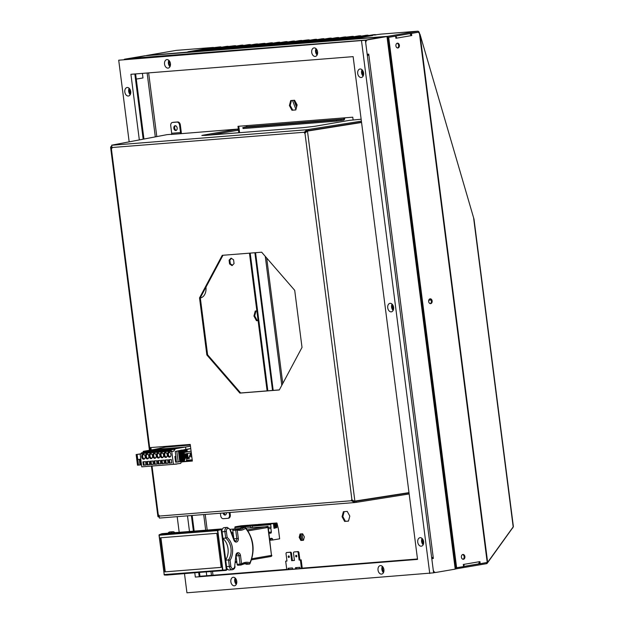 <?xml version="1.0" encoding="UTF-8"?>
<svg xmlns="http://www.w3.org/2000/svg" width="624" height="624" viewBox="0 0 624 624"><rect width="100%" height="100%" fill="white"/><g stroke="black" fill="none" stroke-linecap="round" stroke-linejoin="round"><path stroke-width="0.94" d="M258.094 320.541L257.252 320.603L254.701 315.908L255.996 310.986M400.764 495.3L401.209 495.261M238.774 126.251L239.593 132.678M236.41 579.914A2.418 1.654 80.3 0 1 235.81 579.532M200.764 297.859A10.748 7.363 80.3 0 1 200.32 297.874M224.734 514.472L223.938 513.022M175.469 129.94L174.681 128.489M174.587 127.53L174.899 126.36M291.954 110.245L295.823 109.933L297.133 104.933L294.575 100.246L290.714 100.55L289.403 105.55L291.954 110.245L295.838 109.863M292.726 110.113L290.176 105.417L291.463 100.487M344.627 521.407L348.488 521.102L349.807 516.103L347.248 511.407L343.387 511.711L342.069 516.711L344.627 521.407L348.512 521.024M345.4 521.274L342.841 516.578L344.136 511.657M232.432 265.223L230.334 263.788L229.858 260.036L231.473 258.375M300.885 540.485L303.475 540.283L304.356 536.929L302.648 533.785L300.05 533.988L299.177 537.342L300.885 540.485L303.498 540.205M300.83 533.926L301.649 540.337L299.949 537.209L300.807 533.926M368.004 54.218L368.137 55.216L368.87 55.154L368.737 54.093L367.193 54.358L365.789 43.438A3.221 2.348 -94.5 0 1 367.7 39.842L386.989 36.527L387.793 37.479L455.738 567.863L455.216 569.127L386.989 36.527L366.959 39.905A3.221 2.348 85.5 0 0 365.485 41.044M125.58 59.093A3.221 2.348 -94.5 0 1 125.619 59.085L144.916 55.77L124.886 59.14A3.221 2.348 85.5 0 0 124.207 59.413M130.003 58.469A2.153 1.474 80.3 0 1 130.096 58.445L140.899 56.589A2.153 1.474 -99.7 0 1 140.993 56.581L145.189 55.747M386.396 36.574L144.916 55.77M433.493 571.904A3.221 2.348 85.5 0 0 435.037 572.52L435.77 572.458A3.221 2.348 -94.5 0 0 435.926 572.442L455.216 569.127M435.77 572.458A3.221 2.348 -94.5 0 1 433.196 569.642L431.8 558.73L433.345 558.464L433.212 557.396L431.66 557.622M435.037 572.52A3.221 2.348 85.5 0 0 435.185 572.497L435.614 572.465M433.345 558.464L432.611 558.519L432.479 557.513M432.611 558.519L431.792 558.659M367.318 55.333L368.137 55.216M433.212 557.396L368.87 55.154L367.318 55.38M421.582 540.173L421.925 542.833M422.518 544.019L423.283 544.534M391.56 305.83L391.903 308.49M392.496 309.676L393.26 310.19M361.546 71.487L361.881 74.147M362.474 75.332L363.238 75.847M423.47 544.011L422.292 543.637M422.51 538.91L422.807 543.551M393.455 309.668L392.27 309.293M392.488 304.574L392.785 309.208M363.433 75.325L362.248 74.958M362.466 70.231L362.762 74.864M422.245 539.183L421.746 539.269M392.223 304.84L391.732 304.925M362.209 70.496L361.709 70.582M256.862 310.916L255.239 311.041L253.929 316.04L256.48 320.736L257.252 320.603M258.102 320.611L256.48 320.736M353.114 119.863L352.771 117.195L343.941 117.889A1.076 0.78 85.5 0 1 343.309 119.09L336.469 120.065L243.758 127.429L246.184 126.812A1.076 0.78 -94.5 0 0 246.815 125.611L237.986 126.313L238.337 128.996M238.477 130.151L238.813 132.74M399.867 495.44L401.201 495.23M235.669 580.055A2.418 1.654 -99.7 0 0 236.239 580.102A2.418 1.654 -99.7 0 0 236.457 580.039M200.327 297.944A10.748 7.363 -99.7 0 0 200.382 297.937A10.748 7.363 -99.7 0 0 205.967 287.157M232.05 265.621L234.055 263.562L233.571 259.81L231.091 258.118L229.086 260.169L229.562 263.921L232.05 265.621M433.836 572.676L433.937 572.676A2.153 1.56 -94.5 0 0 434.047 572.66L435.107 572.512M199.477 572.497L199.93 576.007L199.157 576.139L198.697 572.551L199.189 576.404L286.751 569.447L285.683 561.163L286.97 561.054L285.987 553.363L286.408 552.568L290.043 552.279L290.659 552.989L291.642 560.687L294.442 560.461L293.459 552.77L293.881 551.975L297.515 551.686L298.132 552.396L299.114 560.095L300.401 559.993L301.462 568.277L417.495 559.057L195.328 577.067L417.542 559.408L353.129 56.636L130.923 74.295L139.331 139.916M296.798 556.046A0.803 0.554 -99.7 0 0 295.69 556.132A0.803 0.554 -99.7 0 0 296.798 556.046M289.325 556.639A0.803 0.554 -99.7 0 0 288.218 556.733A0.803 0.554 -99.7 0 0 289.325 556.639M382.567 566.561L381.865 569.228M381.911 569.611L383.51 572.543M235.404 578.253L234.702 580.921M234.757 581.303L236.356 584.243M300.05 568.386L299.918 567.325L295.503 567.676L295.636 568.737M292.578 568.987L292.438 567.918L288.023 568.269L288.163 569.338M199.181 576.334L286.736 569.377M286.962 560.984L285.683 561.163M293.881 551.975L298.288 551.554L298.904 552.263L299.887 559.962L301.174 559.861L302.234 568.144L417.487 558.987M286.408 552.568L290.815 552.146L291.431 552.856L292.414 560.555L294.434 560.391M296.728 556.585A0.803 0.554 80.3 0 1 296.533 555.461M383.838 571.592L382.582 569.291L383.113 567.278M236.675 583.284L235.427 580.983L235.95 578.978M289.255 557.177A0.803 0.554 80.3 0 1 289.06 556.062M288.803 568.207L288.943 569.275M296.283 567.614L296.416 568.675M302.234 568.144L301.462 568.277M301.174 559.861L300.401 559.993M299.887 559.962L299.114 560.095M298.904 552.263L298.132 552.396M298.288 551.554L297.515 551.686M292.414 560.555L291.642 560.687M291.431 552.856L290.659 552.989M290.815 552.146L290.043 552.279M382.582 569.291L381.88 569.408A4.298 2.948 80.3 0 1 382.356 566.35M235.427 580.983L234.725 581.108A4.298 2.948 -99.7 0 0 236.285 584.376M206.271 571.951L206.755 575.734M134.831 73.983L143.177 139.183L134.831 73.983M191.389 515.533L193.393 531.172L191.389 515.533M129.371 88.475L128.856 89.006M128.77 89.349L129.269 93.272M129.441 93.592L130.408 94.247M135.611 73.928L143.949 139.043M192.169 515.479L194.173 531.11M130.588 93.717L129.379 93.475M129.667 88.834L130.073 93.358M129.511 88.99L128.825 89.107M365.368 40.24A2.153 1.56 -94.5 0 1 365.82 40.069L366.21 40.225M130.096 58.445A2.153 1.474 80.3 0 1 130.182 58.438L365.82 40.069L365.875 40.513M379.821 37.697A2.153 1.474 -99.7 0 0 379.376 37.635L386.248 36.59M366.187 40.037L368.581 39.562M125.221 59.186A2.153 1.56 85.5 0 0 124.769 59.366M136.274 79.092L142.982 77.945L142.397 73.382M316.243 48.875L315.549 51.542M315.596 51.925L317.195 54.865M169.088 60.567L168.386 63.242M168.433 63.617L170.032 66.557M317.515 53.906L316.267 51.605L316.797 49.6M170.36 65.606L169.104 63.305L169.634 61.292M316.267 51.605L315.565 51.73M169.104 63.305L168.41 63.422A4.298 2.948 -99.7 0 0 169.97 66.69M379.376 37.635L368.573 39.491A2.153 1.474 80.3 0 1 368.956 39.53M253.929 316.04L254.701 315.908M344.721 117.835A2.153 1.56 -94.5 0 1 343.442 120.159L336.609 121.126L336.469 120.065M242.876 127.444L243.017 128.505L243.898 128.497L336.609 121.126M267.103 390.866L249.46 253.165M267.836 390.811L250.201 253.102M289.403 105.55L290.176 105.417M342.069 516.711L342.841 516.578M229.086 260.169L229.858 260.036M229.562 263.921L230.334 263.788M299.177 537.342L299.949 537.209M190.312 445.021L165.5 447.119L153.785 449.545L185.57 447.018L190.46 446.176M192.309 460.598L186.42 461.066M192.231 459.989L186.506 460.45M192.208 459.841L186.521 460.294M160.15 448.453L160.103 448.048M185.882 449.467L185.57 447.018M189.119 457.166L189.29 458.492L186.701 458.936M191.506 454.319L190.148 454.646M191.818 456.752L189.298 456.729M191.646 455.442L189.758 455.598M455.341 568.979L486.556 563.675A2.153 1.56 -94.5 0 0 486.697 563.644A2.161 1.451 83.4 0 0 487.141 563.371L512.647 527.834M479.209 561.74L479.474 563.807L463.562 566.537M463.531 566.288A2.153 1.474 80.3 0 0 464.069 564.338L463.297 564.47L463.57 566.608L455.738 567.871M486.697 563.644L486.502 562.661M486.767 562.622L487.141 563.371M512.741 528.013L512.936 527.436M428.766 300.214L431.114 300.027M393.674 83.351L393.9 83.967M390.803 59.779L390.569 59.171M394.68 90.012L394.446 89.396M296.556 107.117L293.974 100.292M292.5 100.409L295.94 109.481M419.749 33.985L419.297 32.955M337.467 40.287A2.153 1.56 -94.5 0 1 337.834 40.154L387.8 36.325L417.55 31.216A2.153 1.56 -94.5 0 1 417.651 31.2A2.153 1.56 -94.5 0 1 419.203 32.432L419.383 32.9M393.229 79.903L393.463 80.519M296.915 105.768L295.378 101.712M219.094 46.987A2.153 1.56 85.5 0 0 218.985 46.987A2.153 1.56 85.5 0 0 218.884 47.003L206.396 48.602L212.995 47.471A2.153 1.56 -94.5 0 1 213.104 47.455A2.153 1.56 -94.5 0 1 214.087 47.83M226.45 46.402A2.153 1.56 85.5 0 0 226.348 46.402A2.153 1.56 85.5 0 0 226.239 46.418L208.065 49.538L202.176 50.006L220.358 46.886A2.153 1.56 -94.5 0 1 220.459 46.87A2.153 1.56 -94.5 0 1 221.442 47.245M198.806 51.48L199.508 51.145A2.153 1.56 85.5 0 0 198.861 51.48M198.775 51.207L146.461 55.505L176.21 50.396A2.153 1.56 85.5 0 1 176.311 50.38A2.153 1.56 85.5 0 1 176.413 50.38M233.805 45.817A2.153 1.56 85.5 0 0 233.704 45.817A2.153 1.56 85.5 0 0 233.602 45.833L221.107 47.432L227.713 46.301A2.153 1.56 -94.5 0 1 227.815 46.285A2.153 1.56 -94.5 0 1 228.805 46.66M241.16 45.232A2.153 1.56 85.5 0 0 241.059 45.232A2.153 1.56 85.5 0 0 240.958 45.248L222.776 48.368L216.895 48.836L235.069 45.716A2.153 1.56 -94.5 0 1 235.178 45.7A2.153 1.56 -94.5 0 1 236.161 46.075M248.524 44.647A2.153 1.56 85.5 0 0 248.422 44.647A2.153 1.56 85.5 0 0 248.313 44.663L241.714 45.794L235.825 46.262L242.432 45.131A2.153 1.56 -94.5 0 1 242.533 45.115A2.153 1.56 -94.5 0 1 243.516 45.49M255.879 44.062A2.153 1.56 85.5 0 0 255.778 44.062A2.153 1.56 85.5 0 0 255.676 44.078L237.494 47.198L231.605 47.666L249.787 44.546A2.153 1.56 -94.5 0 1 249.889 44.53A2.153 1.56 -94.5 0 1 250.879 44.905M263.234 43.477A2.153 1.56 85.5 0 0 263.133 43.477A2.153 1.56 85.5 0 0 263.032 43.493L250.544 45.092L257.143 43.961A2.153 1.56 -94.5 0 1 257.252 43.945A2.153 1.56 -94.5 0 1 258.235 44.32M270.598 42.892A2.153 1.56 85.5 0 0 270.496 42.892A2.153 1.56 85.5 0 0 270.387 42.908L252.213 46.028L246.324 46.496L264.506 43.376A2.153 1.56 -94.5 0 1 264.607 43.36A2.153 1.56 -94.5 0 1 265.59 43.735M277.953 42.307A2.153 1.56 85.5 0 0 277.852 42.307A2.153 1.56 85.5 0 0 277.75 42.323L271.144 43.462L265.255 43.93L271.861 42.791A2.153 1.56 -94.5 0 1 271.963 42.775A2.153 1.56 -94.5 0 1 272.953 43.15M285.308 41.722A2.153 1.56 85.5 0 0 285.207 41.722A2.153 1.56 85.5 0 0 285.106 41.738L266.924 44.866L261.035 45.334L279.217 42.206A2.153 1.56 -94.5 0 1 279.326 42.19A2.153 1.56 -94.5 0 1 280.309 42.565M292.672 41.137A2.153 1.56 85.5 0 0 292.57 41.137A2.153 1.56 85.5 0 0 292.461 41.153L285.862 42.292L279.973 42.76L286.58 41.621A2.153 1.56 -94.5 0 1 286.681 41.605A2.153 1.56 -94.5 0 1 287.664 41.98M300.027 40.552A2.153 1.56 85.5 0 0 299.926 40.56A2.153 1.56 85.5 0 0 299.824 40.568L281.642 43.696L275.753 44.164L293.935 41.036A2.153 1.56 -94.5 0 1 294.037 41.028A2.153 1.56 -94.5 0 1 295.027 41.395M307.382 39.967A2.153 1.56 85.5 0 0 307.281 39.975A2.153 1.56 85.5 0 0 307.18 39.983L294.692 41.59L301.291 40.451A2.153 1.56 -94.5 0 1 301.392 40.443A2.153 1.56 -94.5 0 1 302.383 40.81M314.746 39.382A2.153 1.56 85.5 0 0 314.636 39.39A2.153 1.56 85.5 0 0 314.535 39.398L296.353 42.526L290.472 42.994L308.654 39.866A2.153 1.56 -94.5 0 1 308.755 39.858A2.153 1.56 -94.5 0 1 309.738 40.225M322.101 38.797A2.153 1.56 85.5 0 0 322 38.805A2.153 1.56 85.5 0 0 321.898 38.813L315.292 39.952L309.403 40.42L316.009 39.281A2.153 1.56 -94.5 0 1 316.111 39.273A2.153 1.56 -94.5 0 1 317.101 39.64M329.456 38.212A2.153 1.56 85.5 0 0 329.355 38.22A2.153 1.56 85.5 0 0 329.254 38.228L311.072 41.356L305.183 41.824L323.365 38.696A2.153 1.56 -94.5 0 1 323.466 38.688A2.153 1.56 -94.5 0 1 324.457 39.055M336.82 37.627A2.153 1.56 85.5 0 0 336.71 37.635A2.153 1.56 85.5 0 0 336.609 37.643L330.01 38.782L324.121 39.25L330.728 38.111A2.153 1.56 -94.5 0 1 330.829 38.103A2.153 1.56 -94.5 0 1 331.812 38.47M344.175 37.042A2.153 1.56 85.5 0 0 344.074 37.05A2.153 1.56 85.5 0 0 343.972 37.058L325.79 40.186L319.901 40.654L338.083 37.526A2.153 1.56 -94.5 0 1 338.185 37.518A2.153 1.56 -94.5 0 1 339.167 37.885M351.53 36.457A2.153 1.56 85.5 0 0 351.429 36.465A2.153 1.56 85.5 0 0 351.328 36.473L338.84 38.08L345.439 36.941A2.153 1.56 -94.5 0 1 345.54 36.933A2.153 1.56 -94.5 0 1 346.531 37.3M358.894 35.872A2.153 1.56 85.5 0 0 358.784 35.88A2.153 1.56 85.5 0 0 358.683 35.888L340.501 39.016L334.62 39.484L352.802 36.356A2.153 1.56 -94.5 0 1 352.903 36.348A2.153 1.56 -94.5 0 1 353.886 36.715M366.249 35.287A2.153 1.56 85.5 0 0 366.148 35.295A2.153 1.56 85.5 0 0 366.046 35.303L359.44 36.442L353.551 36.91L360.157 35.771A2.153 1.56 -94.5 0 1 360.259 35.763A2.153 1.56 -94.5 0 1 361.241 36.13M373.604 34.702A2.153 1.56 85.5 0 0 373.503 34.71A2.153 1.56 85.5 0 0 373.402 34.718L355.22 37.846L349.331 38.314L367.513 35.186A2.153 1.56 -94.5 0 1 367.614 35.178A2.153 1.56 -94.5 0 1 368.605 35.545M380.968 34.117A2.153 1.56 85.5 0 0 380.858 34.125A2.153 1.56 85.5 0 0 380.757 34.141L368.269 35.74L374.876 34.601A2.153 1.56 -94.5 0 1 374.977 34.593A2.153 1.56 -94.5 0 1 375.96 34.96M290.885 43.602L307.858 40.685L313.747 40.217L296.767 43.134L290.885 43.602M294.817 42.791L282.75 44.32L294.817 42.791M305.596 42.432L322.577 39.515L328.466 39.047L311.485 41.964L305.596 42.432M309.527 41.621L297.469 43.15L309.527 41.621M320.315 41.262L337.295 38.345L343.177 37.877L326.204 40.794L320.315 41.262M324.246 40.451L312.187 41.98L324.246 40.451M335.033 40.092L352.006 37.175L357.895 36.707L340.915 39.624L335.033 40.092M338.957 39.281L326.898 40.81L338.957 39.281M349.744 38.922L366.725 36.005L372.614 35.537L355.633 38.454L349.744 38.922M353.675 38.111L341.617 39.64L353.675 38.111M267.337 45.474L284.318 42.557L278.429 43.025L261.448 45.942L267.337 45.474M274.209 44.429L268.039 45.49L280.098 43.961L274.209 44.429L274.279 44.959M252.619 46.636L269.599 43.727L263.71 44.195L246.737 47.104L252.619 46.636M259.498 45.599L253.321 46.652L259.21 46.192L265.379 45.131L259.498 45.599L259.561 46.129M237.908 47.806L254.881 44.889L248.999 45.357L232.019 48.274L237.908 47.806M244.78 46.761L238.602 47.822L250.669 46.293L244.78 46.761L244.85 47.299M223.189 48.976L240.17 46.059L234.281 46.527L217.3 49.444L223.189 48.976M230.061 47.931L223.891 48.992L235.95 47.463L230.061 47.931L230.131 48.469M208.471 50.146L225.451 47.229L219.57 47.697L202.589 50.614L208.471 50.146M215.35 49.101L209.173 50.162L215.062 49.694L221.231 48.633L215.35 49.101L215.413 49.639M193.76 51.316L210.74 48.399L204.851 48.867L187.871 51.784L193.76 51.316M200.632 50.271L194.454 51.332L200.343 50.864L206.521 49.803L200.632 50.271L200.702 50.801M276.167 44.772L293.147 41.855L299.029 41.387L282.056 44.304L276.167 44.772M199.508 51.145L337.849 40.217M387.8 36.325L387.777 37.401M456.628 567.793L388.674 37.331L387.933 37.385L417.682 32.276A1.076 0.78 85.5 0 1 417.784 32.269M417.721 32.276L410.74 33.47L411.013 35.599L411.746 35.545L411.473 33.415L418.423 32.222L420.007 34.336L473.998 219.141L513.388 526.617L487.648 562.349L480.207 563.745L479.934 561.616L479.162 561.748A2.153 1.474 -99.7 0 1 478.054 563.987L463.554 566.475L477.968 563.995A2.153 1.474 -99.7 0 0 478.054 563.987M388.674 37.331L395.616 36.137L395.889 38.267L396.661 38.134L395.928 38.197A1.076 0.733 -99.7 0 0 395.834 37.83M411.746 35.545L410.974 35.677A2.153 1.474 -99.7 0 0 409.523 33.68M399.383 45.287A2.418 1.755 85.5 0 0 397.457 43.173A2.418 1.755 85.5 0 0 395.912 45.887A2.418 1.755 85.5 0 0 397.839 47.993A2.418 1.755 85.5 0 0 399.383 45.287M432.136 300.932A2.418 1.755 85.5 0 0 430.209 298.818A2.418 1.755 85.5 0 0 428.665 301.532A2.418 1.755 85.5 0 0 430.591 303.646A2.418 1.755 85.5 0 0 432.136 300.932M464.888 556.577A2.418 1.755 85.5 0 0 462.953 554.471A2.418 1.755 85.5 0 0 461.409 557.177A2.418 1.755 85.5 0 0 463.343 559.291A2.418 1.755 85.5 0 0 464.888 556.577M456.027 568.924L387.933 37.385L395.616 36.137M397.098 43.259A2.418 1.755 -94.5 0 1 398.65 45.349A2.418 1.755 -94.5 0 1 397.472 47.97M429.842 298.904A2.418 1.755 -94.5 0 1 431.402 300.994A2.418 1.755 -94.5 0 1 430.217 303.615M462.595 554.549A2.418 1.755 -94.5 0 1 464.147 556.639A2.418 1.755 -94.5 0 1 462.969 559.268M479.474 563.807L480.207 563.745M410.74 33.47L411.473 33.415M395.639 36.317A2.153 1.474 80.3 0 1 396.661 38.134L410.974 35.677M288.998 43.789L288.928 43.259M307.928 41.215L307.858 40.685M303.709 42.619L303.646 42.089M322.647 40.045L322.577 39.515M318.427 41.449L318.357 40.919M337.358 38.875L337.295 38.345M333.146 40.279L333.076 39.749M352.076 37.705L352.006 37.175M347.857 39.109L347.786 38.579M366.795 36.535L366.725 36.005M278.499 43.555L278.429 43.025M263.78 44.725L263.71 44.195M249.07 45.895L248.999 45.357M234.351 47.065L234.281 46.527M219.632 48.235L219.57 47.697M204.922 49.397L204.851 48.867M293.21 42.385L293.147 41.855M245.24 527.576A1.076 0.53 138.4 0 1 245.567 527.678A1.076 0.53 138.4 0 1 245.497 528.333L245.497 528.333A25.802 18.759 -94.5 0 1 252.525 544.682A25.802 18.759 -94.5 0 1 249.912 562.762L249.538 564.057L246.589 564.291A16.123 11.723 -94.5 0 0 244.062 563.667M226.567 566.67L229.336 566.452L228.501 559.939L230.069 560.251A15.046 10.943 85.5 0 0 232.471 548.184A15.046 10.943 85.5 0 0 227.144 537.404L226.372 531.398A2.691 1.95 -94.5 0 1 227.666 528.489A2.691 1.95 -94.5 0 1 230.038 529.932L233.93 540.212L234.203 539.893L235.443 541.055A2.153 1.56 85.5 0 0 236.816 538.645L235.739 530.228A1.076 0.78 -94.5 0 1 236.621 529.043A1.076 0.718 104.9 0 1 237.245 530.041A17.199 12.503 85.5 0 0 241.199 530.228A17.199 12.503 85.5 0 0 245.497 528.333A1.076 0.671 -127 0 0 244.358 527.444A1.076 0.78 -94.5 0 1 244.678 527.319A1.076 1.076 0 0 1 245.567 527.678C253.859 538.66 255.302 550.696 249.896 563.784L249.538 564.057A16.123 11.723 85.5 0 0 245.505 563.417A16.123 11.723 85.5 0 0 244.741 563.511A16.123 11.723 85.5 0 0 241.589 564.704M236.106 556.319L237.128 564.33L241.582 563.909A1.076 0.686 56.4 0 1 241.215 564.938A1.076 0.78 -94.5 0 1 240.076 564.096L239 555.688L236.145 555.914M237.128 564.33A1.076 0.78 85.5 0 0 237.986 565.274L240.934 565.04A1.076 1.076 0 0 0 241.441 564.86L245.505 563.417M226.738 567.98A3.76 2.738 85.5 0 0 229.39 569.969L232.331 569.735A3.76 2.738 -94.5 0 1 229.336 566.452L230.841 566.257A2.691 1.95 -94.5 0 0 232.807 568.612A2.691 1.95 -94.5 0 0 234.71 566.436L235.864 555.282L234.71 566.436M227.144 537.404L225.701 538.106A13.978 10.163 85.5 0 1 230.958 548.356A13.978 10.163 85.5 0 1 228.501 559.939L225.732 560.157M222.963 538.504A13.978 10.163 -94.5 0 1 228.017 548.59A13.978 10.163 -94.5 0 1 225.709 559.946M222.94 538.325L225.701 538.106L224.866 531.593L222.105 531.812M226.372 531.398L224.866 531.593A3.76 2.738 -94.5 0 1 227.269 527.381L224.328 527.608A3.76 2.738 85.5 0 0 221.933 530.47M233.672 529.277A1.076 0.78 85.5 0 0 232.791 530.462L233.867 538.879A2.153 1.56 -94.5 0 1 233.891 539.074M244.678 527.319L241.73 527.553A1.076 0.78 85.5 0 0 241.418 527.678A16.123 11.723 -94.5 0 1 238.111 529.3M245.903 528.068L268.133 526.617L271.479 555.376L267.907 527.467L247.993 530.891M247.291 529.854L267.805 526.328L267.907 527.467M221.434 528.941L162.357 533.637L220.771 529.051L221.161 529.558L220.724 529.058A0.538 0.39 -94.5 0 1 220.771 529.051L221.762 529.129L226.972 569.813L226.114 570.375M216.801 533.309L160.516 537.787L164.876 571.873L221.169 567.395L216.801 533.309M164.19 574.54L164.065 574.571A0.538 0.538 0 0 0 164.596 575.039L167.053 575.071A0.538 0.413 -89.4 0 0 167.084 575.063L222.908 570.406A0.538 0.39 -94.5 0 1 222.503 569.938L217.464 530.611A0.538 0.39 -94.5 0 1 217.737 530.026L222.908 570.406L164.619 575.039A0.538 0.413 90.6 0 1 164.19 574.571M161.788 533.746L159.448 534.659A0.538 0.39 85.5 0 0 159.175 535.244L159.151 535.213A0.538 0.406 68.7 0 1 159.448 534.659L217.737 530.026L220.724 529.058L161.788 533.746A0.538 0.413 79.6 0 1 161.834 533.731A0.538 0.39 85.5 0 0 161.788 533.746A0.538 0.406 -111.3 0 0 161.639 533.801M221.161 529.558L217.464 530.611L159.175 535.244L164.213 574.571L226.317 569.829L221.161 529.558L221.762 529.129M221.161 567.364L164.876 571.873M160.906 537.755L165.266 571.802M230.178 529.316L240.076 528.528M170.984 532.951A3.76 2.738 -94.5 0 1 172.825 531.703A3.76 2.738 -94.5 0 1 174.837 532.646M269.006 533.403L271.105 533.044L268.983 533.216M270.161 533.122L268.991 533.317M268.858 532.256L271.37 532.054L271.105 533.044M268.226 527.342L271.034 527.116L270.917 528.489L268.398 528.684M258.164 524.449L252.408 525.439A0.647 0.468 85.5 0 0 252.026 526.157L252.213 527.569M269.779 539.456L270.161 539.386A3.136 2.145 -99.7 0 0 271.042 538.91A3.136 2.145 -99.7 0 0 271.448 538.333M269.677 538.645L271.775 538.278L271.846 538.847L272.516 538.73L272.68 540.01L269.88 540.228M271.034 527.116L270.715 524.667A0.647 0.468 -94.5 0 1 271.097 523.949L276.83 522.967L258.141 524.449L277.009 523.146L278.398 529.012L279.653 538.808L272.68 540.01M270.917 528.489L271.37 532.054M274.022 528.349L273.491 524.082L276.401 523.887L276.869 527.553L274.037 528.341M271.042 538.91L271.846 538.847M265.543 524.176L261.94 524.566L265.543 524.176M273.016 523.583L269.412 523.973L273.016 523.583M269.279 523.879L265.676 524.269L269.279 523.879M261.807 524.472L258.196 524.862L261.807 524.472M258.063 524.776L254.459 525.166L258.063 524.776M276.12 523.63L276.791 527.561L273.991 528.349M275.137 524.277A1.365 0.991 85.5 0 0 275.036 524.285L275.051 525.065A0.655 0.476 -94.5 0 1 275.2 526.235L275.371 526.991L275.27 526.227A0.655 0.476 85.5 0 0 275.122 525.057L275.098 524.277A1.365 0.991 -94.5 0 1 275.457 526.976L275.356 526.991M274.544 524.378L273.64 524.753L274.006 527.639L273.71 524.745L274.552 524.371L274.716 525.127A0.655 0.476 85.5 0 0 274.864 526.297L275.106 527.459L274.193 527.842M274.966 525.353L274.981 526.001M250.739 527.686L250.559 526.274A0.647 0.468 -94.5 0 1 250.942 525.556L256.831 524.675M256.667 524.566L243.461 526.149A0.647 0.468 85.5 0 0 243.079 526.867L243.157 527.444M252.853 525.19L249.249 525.58L252.853 525.19M249.116 525.486L245.513 525.876L249.116 525.486M242.416 527.498L242.346 526.921A0.647 0.468 -94.5 0 1 242.728 526.204L248.578 525.268M241.004 525.814L235.248 526.796A0.647 0.468 85.5 0 0 234.874 527.522L235.053 528.934M244.647 525.837L241.043 526.227L244.647 525.837M240.903 526.133L237.299 526.523L240.903 526.133M353.738 500.932L351.655 499.645L351.538 500.791L354.767 502.546L356.257 502.359L409.157 493.966M354.448 502.57L159.37 518.076L159.175 515.705L158.558 514.987L158.09 516.82L158.831 516.883M111.875 148.239L111.329 148.34L111.634 148.691L112.063 147.896L111.641 145.189L167.084 134.636L171.389 134.3M305.12 132.772L305.097 132.109L304.325 132.241L304.73 133.349L307.46 130.97L354.9 501.306L353.699 500.885M294.707 290.332L261.659 252.197L222.238 255.325L199.532 297.898L206.848 354.962L239.889 393.104L279.31 389.969L302.016 347.404L294.707 290.332M183.261 461.768L192.364 461.042L190.234 444.428L150.111 447.611L150.439 450.115M306.977 131.212L306.29 131.781M304.886 132.499L304.114 132.631M361.397 121.15L307.008 129.73L307.148 130.798L308.638 130.603L361.53 122.218M305.191 132.701L305.113 132.085L307.148 130.798M111.61 145.259L307.008 129.73L304.325 132.241L111.751 147.545L111.985 148.036M308.506 129.542L308.638 130.603M210.374 135.002L237.619 130.322L238.618 130.088L238.477 129.02L179.891 133.762A1.076 0.78 85.5 0 0 180.523 132.569L179.572 125.112A3.221 2.207 80.3 0 0 176.959 122.086L172.544 122.437A3.221 2.207 80.3 0 0 172.403 122.46L173.176 122.327A3.221 2.207 -99.7 0 0 173.043 122.351M238.477 129.02L203.159 135.158L201.833 135.47L205.975 135.353M205.358 135.408A2.153 1.56 85.5 0 0 205.249 135.408A2.153 1.56 85.5 0 0 205.148 135.424L205.959 135.221M361.148 119.215L349.331 120.37L314.995 126.266L303.748 127.585A2.153 1.56 -94.5 0 1 303.849 127.577A2.153 1.56 -94.5 0 1 303.95 127.569M172.403 122.46A3.221 2.207 80.3 0 0 170.742 125.814L171.694 133.271A1.076 0.78 -94.5 0 1 171.062 134.464L171.319 134.355M176.959 122.086L177.723 121.953A3.221 2.207 -99.7 0 1 180.344 124.979L181.295 132.436A2.153 1.56 -94.5 0 1 181.21 133.606M111.415 146.734L110.612 147.365M111.368 146.546L110.698 146.812L111.329 148.34L149.994 450.193M157.888 516.376L158.847 516.734M159.089 516.711L159.12 515.252M152.022 466.034L158.348 515.385L158.831 515.307M159.37 518.076L354.604 502.562L354.518 501.493M409.016 492.905L354.635 501.485L351.234 500.44M158.964 516.103L352.31 500.659M222.971 255.271L200.304 297.765L207.62 354.83L240.661 392.972L279.349 389.899M184.033 461.635L192.356 460.972M150.899 447.548L151.203 449.982M354.034 501.212L408.985 492.64M361.569 122.483L306.634 131.212M307.577 130.985L361.561 122.421M177.723 121.953L173.308 122.304A3.221 2.207 -99.7 0 0 173.176 122.327M176.28 130.377A2.418 1.654 80.3 0 1 174.611 128.123A2.418 1.654 80.3 0 1 175.484 125.744M173.839 128.255A2.418 1.654 -99.7 0 0 175.906 130.51A2.418 1.654 -99.7 0 0 177.154 127.99A2.418 1.654 -99.7 0 0 175.087 125.736A2.418 1.654 -99.7 0 0 173.839 128.255M305.9 132.093L305.807 131.352M229.203 512.53L229.515 514.972A3.221 2.207 80.3 0 1 227.854 518.326A3.221 2.207 80.3 0 1 227.713 518.341L223.298 518.692A3.221 2.207 80.3 0 1 220.685 515.674L220.373 513.232M223.135 513.014A2.418 1.654 -99.7 0 0 225.17 515.042A2.418 1.654 -99.7 0 0 226.434 512.749M227.986 518.294L228.485 518.209A3.221 2.207 -99.7 0 0 228.626 518.193A3.221 2.207 -99.7 0 0 230.287 514.839L229.983 512.468M225.545 514.909A2.418 1.654 80.3 0 1 223.922 512.951M356.257 502.359L356.125 501.29M240.661 392.972L239.889 393.104M207.62 354.83L206.848 354.962M200.304 297.765L199.532 297.898M184.493 573.682L186.943 592.8L433.61 572.84L365.383 40.24L118.708 60.2L129.168 141.851M118.708 60.2L365.383 40.24M423.166 544.775A4.298 2.948 80.3 0 1 421.606 541.515A4.298 2.948 80.3 0 1 422.074 538.442M235.193 578.042A4.298 2.948 -99.7 0 0 234.725 581.116M316.04 48.664A4.298 2.948 -99.7 0 0 315.565 51.737A4.298 2.948 -99.7 0 0 317.125 54.998M362.037 69.755A4.298 2.948 -99.7 0 0 361.569 72.829A4.298 2.948 -99.7 0 0 363.121 76.089M168.878 60.356A4.298 2.948 -99.7 0 0 168.41 63.43M129.16 88.265A4.298 2.948 -99.7 0 0 128.684 91.338A4.298 2.948 -99.7 0 0 130.244 94.598M383.44 572.684A4.298 2.948 80.3 0 1 381.888 569.416M392.059 304.099A4.298 2.948 -99.7 0 0 391.583 307.172A4.298 2.948 -99.7 0 0 393.143 310.432M378.027 570.079A4.298 2.948 80.3 0 1 380.242 565.609A4.298 2.948 80.3 0 1 383.908 569.611A4.298 2.948 80.3 0 1 381.693 574.088A4.298 2.948 80.3 0 1 378.027 570.079M179.189 532.295L177.185 516.664M429.749 573.503L361.522 40.903M417.745 542.178A4.298 2.948 80.3 0 1 419.96 537.701A4.298 2.948 80.3 0 1 423.634 541.71A4.298 2.948 80.3 0 1 421.418 546.179A4.298 2.948 80.3 0 1 417.745 542.178M236.753 581.311A4.298 2.948 -99.7 0 0 233.08 577.301A4.298 2.948 -99.7 0 0 230.864 581.779A4.298 2.948 -99.7 0 0 234.538 585.78A4.298 2.948 -99.7 0 0 236.753 581.311M317.593 51.932A4.298 2.948 -99.7 0 0 313.927 47.923A4.298 2.948 -99.7 0 0 311.711 52.4A4.298 2.948 -99.7 0 0 315.377 56.402A4.298 2.948 -99.7 0 0 317.593 51.932M363.597 73.024A4.298 2.948 -99.7 0 0 359.923 69.014A4.298 2.948 -99.7 0 0 357.708 73.492A4.298 2.948 -99.7 0 0 361.382 77.493A4.298 2.948 -99.7 0 0 363.597 73.024M170.438 63.625A4.298 2.948 -99.7 0 0 166.764 59.623A4.298 2.948 -99.7 0 0 164.549 64.093A4.298 2.948 -99.7 0 0 168.223 68.094A4.298 2.948 -99.7 0 0 170.438 63.625M130.712 91.533A4.298 2.948 -99.7 0 0 127.046 87.524A4.298 2.948 -99.7 0 0 124.831 92.001A4.298 2.948 -99.7 0 0 128.497 96.002A4.298 2.948 -99.7 0 0 130.712 91.533M187.489 515.845L189.493 531.484M194.789 572.863L195.328 577.067M393.611 307.367A4.298 2.948 -99.7 0 0 389.945 303.358A4.298 2.948 -99.7 0 0 387.73 307.835A4.298 2.948 -99.7 0 0 391.396 311.836A4.298 2.948 -99.7 0 0 393.611 307.367M186.872 453.609L187.418 457.852L186.771 457.946L186.404 461.23L181.015 462.15L180.781 463.39L173.41 464.326L171.772 451.55L173.589 451.238L171.241 451.425M143.395 451.87L175.04 449.35L174.97 448.82L185.39 447.034L153.746 449.545L143.333 451.331L142.756 452.704M141.203 453.757L136.133 454.545L141.219 453.874L140.127 454.061L141.765 466.846L173.41 464.326M145.283 466.565L176.92 464.053M140.782 459.147L137.779 459.521L137.14 454.514M141.508 464.833L137.623 465.161M138.505 465.169L137.779 459.521L139.285 459.342L140.002 464.989M139.285 459.342L140.79 459.186M174.97 448.82L143.333 451.331M175.04 449.35L173.589 451.238M171.772 451.55L170.664 451.636L171.233 451.534L171.304 450.434L141.562 452.829A0.647 0.468 -94.5 0 0 141.18 453.547L141.235 453.976L140.127 454.061M170.664 451.636L170.609 451.207A0.647 0.468 85.5 0 1 170.992 450.489L171.304 450.434M161.741 463.749L161.304 460.34L163.948 460.13L164.385 463.538L161.741 463.749L162.505 463.616L162.084 460.278M158.059 464.045L157.622 460.637L160.267 460.426L160.703 463.835L158.059 464.045L158.831 463.913L158.402 460.574M154.378 464.334L153.941 460.925L156.593 460.715L157.03 464.123L154.378 464.334L155.15 464.201L154.721 460.863M150.704 464.63L150.267 461.222L152.911 461.011L153.348 464.42L150.704 464.63L151.468 464.498L151.047 461.159M147.022 464.919L146.585 461.51L149.23 461.3L149.666 464.708L147.022 464.919L147.794 464.786L147.365 461.448M143.341 465.215L142.904 461.807L145.556 461.596L145.993 465.005L143.341 465.215L144.113 465.083L143.684 461.744M169.096 463.164L168.659 459.755L171.304 459.545L171.74 462.953L169.096 463.164L169.868 463.031L169.439 459.693M167.248 454.81A2.527 1.732 80.3 0 1 167.263 455.52A2.527 1.732 80.3 0 1 165.586 457.447A2.527 1.732 80.3 0 1 163.784 455.083A2.527 1.732 80.3 0 1 164.853 452.525A2.527 1.732 80.3 0 1 166.975 453.827A2.527 1.732 80.3 0 1 167.248 454.81M163.566 455.107A2.527 1.732 80.3 0 1 163.589 455.809A2.527 1.732 80.3 0 1 161.912 457.743A2.527 1.732 80.3 0 1 160.111 455.38A2.527 1.732 80.3 0 1 161.171 452.821A2.527 1.732 80.3 0 1 163.293 454.124A2.527 1.732 80.3 0 1 163.566 455.107M159.884 455.395A2.527 1.732 80.3 0 1 159.908 456.105A2.527 1.732 80.3 0 1 158.231 458.032A2.527 1.732 80.3 0 1 156.429 455.668A2.527 1.732 80.3 0 1 157.49 453.11A2.527 1.732 80.3 0 1 159.619 454.412A2.527 1.732 80.3 0 1 159.884 455.395M156.211 455.692A2.527 1.732 80.3 0 1 156.226 456.394A2.527 1.732 80.3 0 1 154.549 458.32A2.527 1.732 80.3 0 1 152.747 455.965A2.527 1.732 80.3 0 1 153.816 453.406A2.527 1.732 80.3 0 1 155.938 454.709A2.527 1.732 80.3 0 1 156.211 455.692M152.529 455.98A2.527 1.732 80.3 0 1 152.552 456.69A2.527 1.732 80.3 0 1 150.875 458.617A2.527 1.732 80.3 0 1 149.074 456.253A2.527 1.732 80.3 0 1 150.134 453.695A2.527 1.732 80.3 0 1 152.256 454.997A2.527 1.732 80.3 0 1 152.529 455.98M148.847 456.277A2.527 1.732 80.3 0 1 148.871 456.979A2.527 1.732 80.3 0 1 147.194 458.905A2.527 1.732 80.3 0 1 145.392 456.55A2.527 1.732 80.3 0 1 146.453 453.991A2.527 1.732 80.3 0 1 148.582 455.286A2.527 1.732 80.3 0 1 148.847 456.277M145.174 456.565A2.527 1.732 80.3 0 1 145.189 457.275A2.527 1.732 80.3 0 1 143.512 459.202A2.527 1.732 80.3 0 1 141.71 456.838A2.527 1.732 80.3 0 1 142.779 454.28A2.527 1.732 80.3 0 1 144.901 455.582A2.527 1.732 80.3 0 1 145.174 456.565M170.921 454.522A2.527 1.732 80.3 0 1 170.945 455.224A2.527 1.732 80.3 0 1 169.268 457.158A2.527 1.732 80.3 0 1 167.466 454.795A2.527 1.732 80.3 0 1 168.527 452.236A2.527 1.732 80.3 0 1 170.656 453.539A2.527 1.732 80.3 0 1 170.921 454.522M165.415 463.46L164.978 460.052L167.63 459.841L168.067 463.25L165.415 463.46L166.187 463.328L165.758 459.989M168.059 463.18L166.187 463.328M164.377 463.468L162.505 463.616M160.696 463.765L158.831 463.913M157.022 464.053L155.15 464.201M153.34 464.35L151.468 464.498M149.659 464.638L147.794 464.786M145.985 464.935L144.113 465.083M171.733 462.883L169.868 463.031M167.271 455.473A2.254 1.544 80.3 0 1 166.093 457.142A2.254 1.544 80.3 0 1 164.167 455.036A2.254 1.544 80.3 0 1 165.329 452.689A2.254 1.544 80.3 0 1 166.99 453.874M165.625 452.681A2.254 1.544 -99.7 0 0 164.744 454.943A2.254 1.544 -99.7 0 0 166.374 457.049M163.589 455.762A2.254 1.544 80.3 0 1 162.412 457.431A2.254 1.544 80.3 0 1 160.485 455.333A2.254 1.544 80.3 0 1 161.647 452.985A2.254 1.544 80.3 0 1 163.316 454.163M161.944 452.977A2.254 1.544 -99.7 0 0 161.062 455.231A2.254 1.544 -99.7 0 0 162.692 457.345M159.908 456.058A2.254 1.544 80.3 0 1 158.73 457.727A2.254 1.544 80.3 0 1 156.803 455.621A2.254 1.544 80.3 0 1 157.966 453.274A2.254 1.544 80.3 0 1 159.635 454.459M158.262 453.266A2.254 1.544 -99.7 0 0 157.381 455.528A2.254 1.544 -99.7 0 0 159.019 457.634M156.234 456.347A2.254 1.544 80.3 0 1 155.056 458.016A2.254 1.544 80.3 0 1 153.13 455.918A2.254 1.544 80.3 0 1 154.292 453.57A2.254 1.544 80.3 0 1 155.953 454.748M154.588 453.562A2.254 1.544 -99.7 0 0 153.707 455.816A2.254 1.544 -99.7 0 0 155.337 457.93M152.552 456.643A2.254 1.544 80.3 0 1 151.375 458.312A2.254 1.544 80.3 0 1 149.448 456.206A2.254 1.544 80.3 0 1 150.61 453.859A2.254 1.544 80.3 0 1 152.279 455.044M150.907 453.851A2.254 1.544 -99.7 0 0 150.025 456.113A2.254 1.544 -99.7 0 0 151.655 458.219M148.871 456.932A2.254 1.544 80.3 0 1 147.693 458.601A2.254 1.544 80.3 0 1 145.766 456.503A2.254 1.544 80.3 0 1 146.929 454.155A2.254 1.544 80.3 0 1 148.598 455.333M147.225 454.147A2.254 1.544 -99.7 0 0 146.344 456.401A2.254 1.544 -99.7 0 0 147.982 458.515M145.197 457.228A2.254 1.544 80.3 0 1 144.019 458.897A2.254 1.544 80.3 0 1 142.093 456.791A2.254 1.544 80.3 0 1 143.255 454.444A2.254 1.544 80.3 0 1 144.916 455.629M143.551 454.436A2.254 1.544 -99.7 0 0 142.67 456.69A2.254 1.544 -99.7 0 0 144.3 458.804M170.945 455.177A2.254 1.544 80.3 0 1 169.767 456.846A2.254 1.544 80.3 0 1 167.84 454.748A2.254 1.544 80.3 0 1 169.003 452.4A2.254 1.544 80.3 0 1 170.672 453.578M169.299 452.392A2.254 1.544 -99.7 0 0 168.418 454.646A2.254 1.544 -99.7 0 0 170.056 456.76M181.849 450.208L184.595 449.678M190.882 452.845L188.978 457.517L188.05 457.696M184.946 453.983L185.492 458.219L184.899 458.765M185.585 453.859L186.131 458.102L185.484 458.188M186.233 453.734L186.771 457.977L186.124 458.063M187.512 453.492L188.058 457.735L187.411 457.821M191.303 452.767L183.667 454.202L184.501 460.808L183.862 460.894M184.369 454.093L184.166 452.494L191.1 451.168M184.166 452.494L183.456 452.603L183.035 450.13L183.784 450.029L184.096 452.486L183.448 452.572M183.784 450.029L184.423 449.912L184.735 452.361L184.088 452.447M184.423 449.912L185.063 449.787L185.383 452.236L184.735 452.33M185.063 449.787L185.71 449.67L186.022 452.119L185.375 452.205M185.71 449.67L186.35 449.545L186.662 451.994L186.014 452.08M186.35 449.545L186.989 449.428L187.309 451.877L186.662 451.963M191.092 451.121L187.301 451.838M181.826 450.037L175.258 451.487L183.136 450.154M182.497 450.278L183.862 460.925L183.214 461.011M175.633 456.456L174.892 456.511L175.617 462.158L176.35 462.103L175.898 456.495L176.35 462.103M179.291 450.879L180.648 461.534L176.615 462.134M179.93 450.762L181.295 461.409L180.648 461.503M180.57 450.637L181.935 461.292L181.288 461.378M181.217 450.52L182.575 461.167L181.935 461.253M181.857 450.395L183.222 461.05L182.575 461.136M184.392 459.935L184.969 459.319L184.306 454.1M175.258 451.487L175.898 456.495M190.765 448.531L184.587 449.6M186.989 449.428L190.78 448.672M178.542 450.98L179.907 461.635M175.874 456.323L174.892 456.511M124.886 59.14L125.619 59.085M366.959 39.905L367.7 39.842M148.645 72.891L156.803 136.594M205.202 514.441L207.207 530.072M212.511 571.459L212.995 575.234M246.815 125.611L343.941 117.889M211.474 575.359L210.99 571.576M205.694 530.189L203.689 514.558M155.306 136.882L147.124 73.008M140.993 56.581L130.182 58.438M272.524 390.437L254.881 252.736M343.309 119.09L246.184 126.812M243.758 127.429L243.898 128.497M340.993 119.488L341.133 120.557M479.388 563.168L478.967 563.207M266.698 258.008L282.773 383.479M302.032 533.832L302.858 540.259M281.791 385.32L265.27 256.363M220.428 47.416L220.358 46.886L218.884 47.003M213.065 48.001L212.995 47.471L176.21 50.396M227.783 46.831L227.713 46.301L226.239 46.418M235.139 46.246L235.069 45.716L233.602 45.833M242.494 45.661L242.432 45.131L240.958 45.248M249.857 45.076L249.787 44.546L248.313 44.663M257.213 44.491L257.143 43.961L255.676 44.078M264.568 43.906L264.506 43.376L263.032 43.493M271.931 43.321L271.861 42.791L270.387 42.908M279.287 42.736L279.217 42.206L277.75 42.323M286.642 42.151L286.58 41.621L285.106 41.738M294.005 41.566L293.935 41.036L292.461 41.153M301.361 40.981L301.291 40.451L299.824 40.568M308.716 40.396L308.654 39.866L307.18 39.983M316.079 39.811L316.009 39.281L314.535 39.398M323.435 39.226L323.365 38.696L321.898 38.813M330.79 38.641L330.728 38.111L329.254 38.228M338.153 38.056L338.083 37.526L336.609 37.643M345.509 37.479L345.439 36.941L343.972 37.058M352.864 36.894L352.802 36.356L351.328 36.473M360.227 36.309L360.157 35.771L358.683 35.888M367.583 35.724L367.513 35.186L366.046 35.303M374.938 35.139L374.876 34.601L373.402 34.718M417.55 31.216L380.757 34.141M513.209 527.054L473.647 218.189M420.007 34.336L487.648 562.349M487.227 562.536L419.429 33.298M464.069 564.338L479.162 561.748M251.854 558.745L271.479 555.376A1.076 0.733 -99.7 0 1 270.925 556.491A1.076 1.076 0 0 0 271.807 555.298M249.912 562.762A17.199 12.503 85.5 0 0 245.341 562.388A17.199 12.503 85.5 0 0 241.582 563.909L240.505 555.493A3.221 2.348 85.5 0 0 238.15 552.677A3.221 2.348 85.5 0 0 235.864 555.282M230.069 560.251L230.841 566.257M233.93 540.212A3.221 2.348 85.5 0 0 236.769 541.944A3.221 2.348 85.5 0 0 238.321 538.45L237.245 530.041L232.791 530.462M240.505 555.493L239 555.688A2.153 1.56 85.5 0 0 237.284 553.808L236.192 555.454M251.527 559.829L270.925 556.491A1.076 0.733 -99.7 0 1 270.878 556.499L251.527 559.822M236.878 562.341L235.459 562.583L236.878 562.341M235.568 561.545L236.746 561.343M229.991 529.534L230.038 529.932M233.867 538.879L238.321 538.45M233.173 533.434L231.839 533.66M236.925 529.121A16.123 11.723 85.5 0 0 239.569 529.316A16.123 11.723 85.5 0 0 240.326 529.222A16.123 11.723 85.5 0 0 244.358 527.444L241.418 527.678M231.426 532.576L233.025 532.303M162.334 533.637L161.803 533.738A0.538 0.538 0 0 0 161.71 533.762L159.37 534.674A0.538 0.538 0 0 0 159.026 535.244L164.213 574.571A0.538 0.39 85.5 0 0 164.619 575.039L226.06 570.383M226.972 569.813L226.364 569.813L221.2 529.487M167.825 533.2L169.876 531.937A3.76 2.738 85.5 0 0 168.043 533.185M252.408 525.439L271.097 523.949M270.715 524.667L252.026 526.157M250.559 526.274L243.079 526.867M243.461 526.149L250.942 525.556M242.346 526.921L234.874 527.522M235.248 526.796L242.728 526.204M248.461 525.221L240.981 525.814L248.469 525.221M351.959 500.003L304.941 132.951M303.748 127.585L205.148 135.424M179.891 133.762L171.062 134.464M171.694 133.271L180.523 132.569M180.344 124.979L179.572 125.112M173.308 122.304L172.544 122.437M237.619 130.322L237.487 129.254M229.515 514.972L230.287 514.839M137.631 465.208L136.266 454.553M141.414 464.849L140.689 459.202M139.994 459.287L140.72 464.935M170.992 450.489L141.562 452.829M141.18 453.547L170.609 451.207M183.464 452.603L183.667 454.202M179.806 461.737L178.441 451.082M176.818 451.331L178.183 461.978M145.057 55.754L386.318 36.582M273.195 390.382L255.559 252.681M220.459 46.87L218.985 46.987M417.651 31.2L380.858 34.125M374.977 34.593L373.503 34.71M367.614 35.178L366.148 35.295M360.259 35.763L358.784 35.88M352.903 36.348L351.429 36.465M345.54 36.933L344.074 37.05M338.185 37.518L336.71 37.635M330.829 38.103L329.355 38.22M323.466 38.688L322 38.805M316.111 39.273L314.636 39.39M308.755 39.858L307.281 39.975M301.392 40.443L299.926 40.56M294.037 41.028L292.57 41.137M286.681 41.605L285.207 41.722M279.326 42.19L277.852 42.307M271.963 42.775L270.496 42.892M264.607 43.36L263.133 43.477M257.252 43.945L255.778 44.062M249.889 44.53L248.422 44.647M242.533 45.115L241.059 45.232M235.178 45.7L233.704 45.817M227.815 46.285L226.348 46.402M213.104 47.455L176.311 50.38M232.331 569.735C234.039 569.291 234.944 568.246 235.045 566.6M234.203 539.893L230.303 529.612L227.269 527.381M239.569 529.316L236.785 529.058A1.076 1.076 0 0 0 236.426 529.027L233.477 529.261M169.876 531.937L172.825 531.703M249.202 525.158L256.682 524.566M110.612 147.358L149.417 450.286M151.437 466.073L157.888 516.383M205.249 135.408L303.849 127.577M227.854 518.326L228.626 518.193M136.133 454.545L137.498 465.2"/></g></svg>
